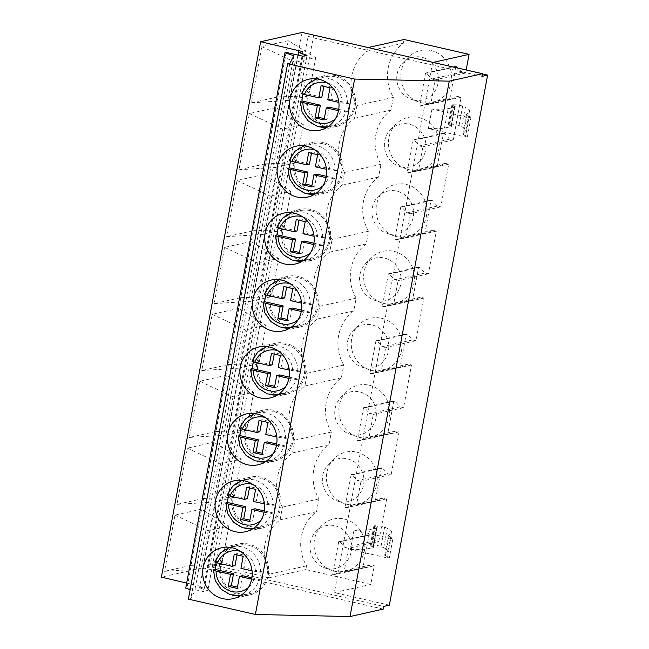 <?xml version="1.0" encoding="UTF-8"?>
<svg xmlns="http://www.w3.org/2000/svg" width="649" height="649" viewBox="0 0 649 649"><rect width="100%" height="100%" fill="white"/><g stroke="black" fill="none" stroke-linecap="round" stroke-linejoin="round"><path stroke-width="0.49" stroke-dasharray="3.25 2.43" d="M313.629 35.322L215.387 565.376L269.376 577.724L270.057 574.024A40.863 38.664 77.4 0 1 264.914 544.608A40.863 38.664 77.4 0 1 280.1 519.849L282.461 507.104A40.863 38.664 77.4 0 1 277.318 477.688A40.863 38.664 77.4 0 1 292.504 452.921L294.865 440.176A40.863 38.664 77.4 0 1 289.722 410.76A40.863 38.664 77.4 0 1 304.908 385.993L307.269 373.248A40.863 38.664 77.4 0 1 302.126 343.832A40.863 38.664 77.4 0 1 317.312 319.073L319.673 306.32A40.863 38.664 77.4 0 1 314.53 276.912A40.863 38.664 77.4 0 1 329.716 252.145L332.077 239.4A40.863 38.664 77.4 0 1 326.934 209.984A40.863 38.664 77.4 0 1 342.12 185.216L344.481 172.472A40.863 38.664 77.4 0 1 339.338 143.056A40.863 38.664 77.4 0 1 354.524 118.296L356.885 105.544A40.863 38.664 77.4 0 1 351.742 76.136A40.863 38.664 77.4 0 1 366.928 51.368L367.61 47.669L313.629 35.322L307.983 36.587L209.741 566.642L383.729 606.434M215.387 565.376L209.741 566.642M383.234 609.111L202.853 567.851L161.39 577.148M302.077 32.45L202.853 567.851M307.983 36.587L481.972 76.379M288.278 40.676L261.798 46.606L251.382 102.826L277.861 96.888L288.278 40.676L315.698 57.607L295.027 62.239L287.929 100.522L308.599 95.89L315.698 57.607M275.874 107.596L249.394 113.534L238.978 169.754L265.457 163.816L275.874 107.596L303.294 124.535L282.623 129.167L275.525 167.45L296.195 162.818L303.294 124.535M263.47 174.524L236.99 180.463L226.574 236.674L253.053 230.744L263.47 174.524L290.89 191.455L270.219 196.087L263.121 234.37L283.791 229.746L290.89 191.455M251.066 241.452L224.586 247.383L214.17 303.602L240.649 297.672L251.066 241.452L278.486 258.383L257.815 263.015L250.717 301.298L271.387 296.666L278.486 258.383M238.662 308.372L212.182 314.311L201.766 370.53L228.245 364.592L238.662 308.372L266.082 325.311L245.411 329.943L238.313 368.226L258.983 363.594L266.082 325.311M226.258 375.3L199.778 381.239L189.362 437.45L215.841 431.52L226.258 375.3L253.678 392.231L233.007 396.863L225.909 435.146L246.579 430.522L253.678 392.231M213.854 442.229L187.374 448.159L176.958 504.378L203.437 498.448L213.854 442.229L241.274 459.159L220.603 463.792L213.505 502.075L234.175 497.442L241.274 459.159M201.458 509.157L174.97 515.087L164.554 571.307L191.033 565.368L201.458 509.157L228.87 526.088L208.199 530.72L201.101 569.003L221.771 564.37L228.87 526.088M186.677 583.07L203.567 587.021L199.567 587.921L207.802 590.712L203.672 591.637L187.042 587.832L185.744 588.124M302.799 51.62L203.567 587.021M298.305 55.173L199.567 587.921M307.034 55.303L207.802 590.712M302.905 56.228L203.672 591.637M286.274 52.423L187.042 587.832M190.141 589.616L194.651 591.142L190.765 598.605L188.38 599.141M293.883 55.733L194.651 591.142M289.998 63.204L190.765 598.605M482.426 73.929L432.599 62.531L334.365 592.586L370.83 584.416L374.295 565.741L343.994 572.532L348.489 548.3L344.968 547.496L339.841 541.793L338.737 541.542L332.637 574.462L333.732 574.714L340.482 571.728L343.994 572.532M391.047 538.573L353.932 530.087L350.33 549.492L387.445 557.986L391.047 538.573L392.994 538.135L389.4 557.548L387.445 557.986M431.95 109.129L428.348 128.534L465.471 137.02L469.065 117.615L432.169 109.081A77.58 10.343 10.5 0 0 448.094 108.691L454.673 107.215A7.025 0.933 10.5 0 0 455.038 107.004A7.025 0.933 10.5 0 0 454.324 106.428L452.604 105.633A6.871 0.917 10.5 0 1 451.907 105.073A6.871 0.917 10.5 0 1 453.391 104.781L455.509 104.805L451.915 124.21A4.162 0.552 10.5 0 1 455.59 124.624A4.162 0.552 10.5 0 1 459.03 125.557L461.699 126.79L465.292 107.385A41.69 5.557 10.5 0 1 469.519 110.792A41.69 5.557 10.5 0 1 469.332 111.166L466.355 114.703A6.952 0.925 10.5 0 0 466.323 114.768A6.952 0.925 10.5 0 0 467.029 115.335L471.02 117.177L469.065 117.615M466.177 69.978L465.609 73.037L462.088 72.234L456.961 66.523L455.866 66.271L449.757 99.2L450.86 99.451L457.602 96.458L461.123 97.261L453.205 139.957L449.684 139.154L444.557 133.451L443.462 133.199L437.353 166.12L438.456 166.371L445.198 163.386L448.719 164.189L440.801 206.885L437.28 206.082L432.153 200.371L431.058 200.119L424.949 233.048L426.052 233.299L432.794 230.306L436.315 231.109L428.397 273.813L424.876 273.01L419.749 267.299L418.654 267.047L412.545 299.976L413.648 300.227L420.39 297.234L423.911 298.037L415.993 340.733L412.48 339.93L407.345 334.227L406.25 333.975L400.141 366.896L401.244 367.147L407.986 364.162L411.507 364.965L403.589 407.661L400.076 406.858L394.941 401.147L393.846 400.895L387.737 433.824L388.84 434.076L395.582 431.082L399.103 431.885L391.185 474.589L387.672 473.786L382.537 468.075L381.442 467.824L375.333 500.752L376.436 501.004L383.178 498.01L386.699 498.813L378.781 541.509L348.489 548.3M386.699 498.813L356.398 505.603L360.893 481.38L357.372 480.568L352.245 474.865L351.141 474.614L345.041 507.542L346.136 507.794L352.886 504.8L356.398 505.603M391.185 474.589L360.893 481.38M399.103 431.885L368.802 438.675L373.297 414.451L369.776 413.648L364.649 407.937L363.545 407.686L357.445 440.614L358.54 440.866L365.29 437.872L368.802 438.675M403.589 407.661L373.297 414.451M411.507 364.965L381.206 371.755L385.701 347.523L382.18 346.72L377.053 341.009L375.949 340.766L369.849 373.686L370.944 373.938L377.694 370.944L381.206 371.755M415.993 340.733L385.701 347.523M423.911 298.037L393.61 304.827L398.105 280.603L394.584 279.792L389.457 274.089L388.353 273.837L382.253 306.766L383.348 307.018L390.098 304.024L393.61 304.827M428.397 273.813L398.105 280.603M436.315 231.109L406.014 237.899L410.509 213.675L406.988 212.872L401.861 207.161L400.757 206.909L394.657 239.838L395.752 240.089L402.502 237.096L406.014 237.899M440.801 206.885L410.509 213.675M448.719 164.189L418.418 170.979L422.913 146.747L419.392 145.944L414.265 140.233L413.162 139.981L407.061 172.91L408.156 173.161L414.906 170.168L418.418 170.979M453.205 139.957L422.913 146.747M461.123 97.261L430.822 104.051L435.317 79.827L431.796 79.016L426.661 73.313L425.566 73.061L419.465 105.99L420.56 106.241L427.31 103.248L430.822 104.051M465.609 73.037L435.317 79.827M433.118 62.418L432.599 62.531M370.83 584.416L305.841 569.546L306.531 565.855A40.863 38.664 77.4 0 1 301.387 536.439A40.863 38.664 77.4 0 1 316.566 511.672L318.935 498.927A40.863 38.664 77.4 0 1 313.792 469.511A40.863 38.664 77.4 0 1 328.97 444.752L331.339 431.999A40.863 38.664 77.4 0 1 326.196 402.591A40.863 38.664 77.4 0 1 341.374 377.823L343.743 365.079A40.863 38.664 77.4 0 1 338.6 335.663A40.863 38.664 77.4 0 1 353.778 310.895L356.147 298.151A40.863 38.664 77.4 0 1 351.004 268.735A40.863 38.664 77.4 0 1 366.182 243.975L368.551 231.222A40.863 38.664 77.4 0 1 363.408 201.815A40.863 38.664 77.4 0 1 378.586 177.047L380.955 164.302A40.863 38.664 77.4 0 1 375.803 134.887A40.863 38.664 77.4 0 1 390.99 110.119L393.351 97.374A40.863 38.664 77.4 0 1 388.207 67.958A40.863 38.664 77.4 0 1 403.394 43.199L404.084 39.5M378.781 541.509L375.268 540.706L370.133 535.003L369.038 534.752L362.929 567.68L364.032 567.924L370.774 564.938L374.295 565.741M431.098 50.565A26.787 25.343 77.4 0 1 451.209 82.366A26.787 25.343 77.4 0 1 421.428 102.761A26.787 25.343 77.4 0 1 418.548 101.917A26.787 25.343 77.4 0 1 408.513 57.112A26.787 25.343 77.4 0 1 431.098 50.565M418.694 117.485A26.787 25.343 77.4 0 1 438.805 149.294A26.787 25.343 77.4 0 1 409.024 169.689A26.787 25.343 77.4 0 1 406.144 168.845A26.787 25.343 77.4 0 1 396.109 124.04A26.787 25.343 77.4 0 1 418.694 117.485M406.298 184.413A26.787 25.343 77.4 0 1 426.401 216.222A26.787 25.343 77.4 0 1 396.62 236.617A26.787 25.343 77.4 0 1 393.74 235.774A26.787 25.343 77.4 0 1 383.705 190.968A26.787 25.343 77.4 0 1 406.298 184.413M393.894 251.341A26.787 25.343 77.4 0 1 413.997 283.142A26.787 25.343 77.4 0 1 384.216 303.537A26.787 25.343 77.4 0 1 381.336 302.694A26.787 25.343 77.4 0 1 371.301 257.888A26.787 25.343 77.4 0 1 393.894 251.341M381.49 318.261A26.787 25.343 77.4 0 1 401.593 350.071A26.787 25.343 77.4 0 1 371.812 370.465A26.787 25.343 77.4 0 1 368.932 369.622A26.787 25.343 77.4 0 1 358.897 324.816A26.787 25.343 77.4 0 1 381.49 318.261M369.086 385.19A26.787 25.343 77.4 0 1 389.189 416.999A26.787 25.343 77.4 0 1 359.408 437.394A26.787 25.343 77.4 0 1 356.528 436.55A26.787 25.343 77.4 0 1 346.493 391.745A26.787 25.343 77.4 0 1 369.086 385.19M356.682 452.118A26.787 25.343 77.4 0 1 376.785 483.919A26.787 25.343 77.4 0 1 347.004 504.314A26.787 25.343 77.4 0 1 344.124 503.47A26.787 25.343 77.4 0 1 334.089 458.665A26.787 25.343 77.4 0 1 356.682 452.118M344.278 519.038A26.787 25.343 77.4 0 1 364.381 550.847A26.787 25.343 77.4 0 1 334.6 571.242A26.787 25.343 77.4 0 1 331.72 570.398A26.787 25.343 77.4 0 1 321.685 525.593A26.787 25.343 77.4 0 1 344.278 519.038M389.376 605.168L334.365 592.586M461.699 126.79A41.69 5.557 10.5 0 1 465.917 130.198A41.69 5.557 10.5 0 1 465.739 130.571L462.761 134.108A6.952 0.925 10.5 0 0 462.729 134.173A6.952 0.925 10.5 0 0 463.435 134.741L467.418 136.582L465.471 137.02M467.418 136.582L471.02 117.177M459.03 125.557L462.623 106.152L465.292 107.385M462.623 106.152A4.162 0.552 10.5 0 0 459.184 105.211A4.162 0.552 10.5 0 0 455.509 104.805M428.348 128.534L428.567 128.486A77.58 10.343 10.5 0 0 444.5 128.096L451.071 126.628A7.025 0.933 10.5 0 0 451.436 126.409A7.025 0.933 10.5 0 0 450.731 125.833L449.003 125.038A6.871 0.917 10.5 0 1 448.313 124.478A6.871 0.917 10.5 0 1 449.798 124.186L451.915 124.21M444.5 128.096L448.094 108.691M428.567 128.486L432.169 109.081M350.33 549.492L350.549 549.443A77.58 10.343 10.5 0 0 366.474 549.062L373.053 547.586A7.025 0.933 10.5 0 0 373.418 547.367A7.025 0.933 10.5 0 0 372.704 546.799L370.985 546.004A6.871 0.917 10.5 0 1 370.287 545.444A6.871 0.917 10.5 0 1 371.772 545.152L373.897 545.176A4.162 0.552 10.5 0 1 377.572 545.582A4.162 0.552 10.5 0 1 381.012 546.523L383.673 547.756A41.69 5.557 10.5 0 1 387.899 551.163A41.69 5.557 10.5 0 1 387.721 551.536L384.743 555.073A6.952 0.925 10.5 0 0 384.711 555.138A6.952 0.925 10.5 0 0 385.409 555.706L389.4 557.548M387.721 551.536L391.315 532.131L388.337 535.668A6.952 0.925 10.5 0 0 388.305 535.733A6.952 0.925 10.5 0 0 389.011 536.301L392.994 538.135M391.315 532.131A41.69 5.557 10.5 0 0 391.493 531.75A41.69 5.557 10.5 0 0 387.275 528.343L384.606 527.118A4.162 0.552 10.5 0 0 381.166 526.177A4.162 0.552 10.5 0 0 377.491 525.763L373.897 545.176M371.772 545.152L375.373 525.739L377.491 525.763M375.373 525.739A6.871 0.917 10.5 0 0 373.889 526.031A6.871 0.917 10.5 0 0 374.578 526.59L376.306 527.386A7.025 0.933 10.5 0 1 377.012 527.962A7.025 0.933 10.5 0 1 376.647 528.181L370.076 529.649L366.474 549.062M350.549 549.443L354.143 530.038A77.58 10.343 10.5 0 0 370.076 529.649M368.129 47.555L367.61 47.669M403.394 43.199L366.928 51.368M393.351 97.374L356.885 105.544M390.99 110.119L354.524 118.296M344.481 172.472L380.955 164.302M378.586 177.047L342.12 185.216M332.077 239.4L368.551 231.222M366.182 243.975L329.716 252.145M319.673 306.32L356.147 298.151M353.778 310.895L317.312 319.073M307.269 373.248L343.743 365.079M341.374 377.823L304.908 385.993M294.865 440.176L331.339 431.999M328.97 444.752L292.504 452.921M282.461 507.104L318.935 498.927M316.566 511.672L280.1 519.849M270.057 574.024L306.531 565.855M305.841 569.546L269.376 577.724M413.616 99.987A21.944 20.76 77.4 0 1 411.263 99.297A21.944 20.76 77.4 0 1 403.037 62.596A21.944 20.76 77.4 0 1 421.542 57.226A21.944 20.76 77.4 0 1 438.018 83.283A21.944 20.76 77.4 0 1 413.616 99.987M457.602 96.458L427.31 103.248M450.86 99.451L420.56 106.241M449.757 99.2L419.465 105.99M455.866 66.271L425.566 73.061M456.961 66.523L426.661 73.313M462.088 72.234L431.796 79.016M261.798 46.606L295.027 62.239M277.861 96.888L308.599 95.89M251.382 102.826L287.929 100.522M326.049 126.45A26.098 24.694 -102.6 0 0 336.466 126.482A26.098 24.694 -102.6 0 0 355.514 101.098A26.098 24.694 -102.6 0 0 335.476 75.584A26.098 24.694 -102.6 0 0 325.06 75.552A26.098 24.694 -102.6 0 0 306.012 100.936A26.098 24.694 -102.6 0 0 326.049 126.45M401.212 166.915A21.944 20.76 77.4 0 1 398.859 166.225A21.944 20.76 77.4 0 1 390.633 129.524A21.944 20.76 77.4 0 1 409.138 124.154A21.944 20.76 77.4 0 1 425.614 150.211A21.944 20.76 77.4 0 1 401.212 166.915M445.198 163.386L414.906 170.168M438.456 166.371L408.156 173.161M437.353 166.12L407.061 172.91M443.462 133.199L413.162 139.981M444.557 133.451L414.265 140.233M449.684 139.154L419.392 145.944M249.394 113.534L282.623 129.167M265.457 163.816L296.195 162.818M238.978 169.754L275.525 167.45M313.645 193.378A26.098 24.694 -102.6 0 0 324.062 193.41A26.098 24.694 -102.6 0 0 343.11 168.026A26.098 24.694 -102.6 0 0 323.072 142.512A26.098 24.694 -102.6 0 0 312.656 142.48A26.098 24.694 -102.6 0 0 293.608 167.864A26.098 24.694 -102.6 0 0 313.645 193.378M388.808 233.843A21.944 20.76 77.4 0 1 386.455 233.153A21.944 20.76 77.4 0 1 378.229 196.444A21.944 20.76 77.4 0 1 396.734 191.082A21.944 20.76 77.4 0 1 413.21 217.131A21.944 20.76 77.4 0 1 388.808 233.843M432.794 230.306L402.502 237.096M426.052 233.299L395.752 240.089M424.949 233.048L394.657 239.838M431.058 200.119L400.757 206.909M432.153 200.371L401.861 207.161M437.28 206.082L406.988 212.872M236.99 180.463L270.219 196.087M253.053 230.744L283.791 229.746M226.574 236.674L263.121 234.37M301.241 260.298A26.098 24.694 -102.6 0 0 311.658 260.338A26.098 24.694 -102.6 0 0 330.706 234.954A26.098 24.694 -102.6 0 0 310.668 209.44A26.098 24.694 -102.6 0 0 300.252 209.4A26.098 24.694 -102.6 0 0 281.204 234.792A26.098 24.694 -102.6 0 0 301.241 260.298M376.404 300.763A21.944 20.76 77.4 0 1 374.051 300.073A21.944 20.76 77.4 0 1 365.825 263.372A21.944 20.76 77.4 0 1 384.33 258.002A21.944 20.76 77.4 0 1 400.806 284.059A21.944 20.76 77.4 0 1 376.404 300.763M420.39 297.234L390.098 304.024M413.648 300.227L383.348 307.018M412.545 299.976L382.253 306.766M418.654 267.047L388.353 273.837M419.749 267.299L389.457 274.089M424.876 273.01L394.584 279.792M224.586 247.383L257.815 263.015M240.649 297.672L271.387 296.666M214.17 303.602L250.717 301.298M288.837 327.226A26.098 24.694 -102.6 0 0 299.262 327.258A26.098 24.694 -102.6 0 0 318.302 301.874A26.098 24.694 -102.6 0 0 298.264 276.36A26.098 24.694 -102.6 0 0 287.848 276.328A26.098 24.694 -102.6 0 0 268.8 301.712A26.098 24.694 -102.6 0 0 288.837 327.226M364 367.691A21.944 20.76 77.4 0 1 361.647 367.001A21.944 20.76 77.4 0 1 353.421 330.3A21.944 20.76 77.4 0 1 371.926 324.93A21.944 20.76 77.4 0 1 388.402 350.987A21.944 20.76 77.4 0 1 364 367.691M407.986 364.162L377.694 370.944M401.244 367.147L370.944 373.938M400.141 366.896L369.849 373.686M406.25 333.975L375.949 340.766M407.345 334.227L377.053 341.009M412.48 339.93L382.18 346.72M212.182 314.311L245.411 329.943M228.245 364.592L258.983 363.594M201.766 370.53L238.313 368.226M276.433 394.154A26.098 24.694 -102.6 0 0 286.858 394.186A26.098 24.694 -102.6 0 0 305.898 368.802A26.098 24.694 -102.6 0 0 285.86 343.289A26.098 24.694 -102.6 0 0 275.444 343.256A26.098 24.694 -102.6 0 0 256.396 368.64A26.098 24.694 -102.6 0 0 276.433 394.154M351.596 434.619A21.944 20.76 77.4 0 1 349.243 433.93A21.944 20.76 77.4 0 1 341.017 397.22A21.944 20.76 77.4 0 1 359.522 391.858A21.944 20.76 77.4 0 1 375.998 417.907A21.944 20.76 77.4 0 1 351.596 434.619M395.582 431.082L365.29 437.872M388.84 434.076L358.54 440.866M387.737 433.824L357.445 440.614M393.846 400.895L363.545 407.686M394.941 401.147L364.649 407.937M400.076 406.858L369.776 413.648M199.778 381.239L233.007 396.863M215.841 431.52L246.579 430.522M189.362 437.45L225.909 435.146M264.029 461.082A26.098 24.694 -102.6 0 0 274.454 461.115A26.098 24.694 -102.6 0 0 293.494 435.73A26.098 24.694 -102.6 0 0 273.456 410.217A26.098 24.694 -102.6 0 0 263.04 410.184A26.098 24.694 -102.6 0 0 243.992 435.568A26.098 24.694 -102.6 0 0 264.029 461.082M339.192 501.539A21.944 20.76 77.4 0 1 336.839 500.85A21.944 20.76 77.4 0 1 328.613 464.149A21.944 20.76 77.4 0 1 347.118 458.778A21.944 20.76 77.4 0 1 363.594 484.835A21.944 20.76 77.4 0 1 339.192 501.539M383.178 498.01L352.886 504.8M376.436 501.004L346.136 507.794M375.333 500.752L345.041 507.542M381.442 467.824L351.141 474.614M382.537 468.075L352.245 474.865M387.672 473.786L357.372 480.568M187.374 448.159L220.603 463.792M203.437 498.448L234.175 497.442M176.958 504.378L213.505 502.075M251.625 528.002A26.098 24.694 -102.6 0 0 262.05 528.035A26.098 24.694 -102.6 0 0 281.09 502.651A26.098 24.694 -102.6 0 0 261.052 477.137A26.098 24.694 -102.6 0 0 250.636 477.104A26.098 24.694 -102.6 0 0 231.588 502.488A26.098 24.694 -102.6 0 0 251.625 528.002M326.788 568.467A21.944 20.76 77.4 0 1 324.435 567.778A21.944 20.76 77.4 0 1 316.209 531.077A21.944 20.76 77.4 0 1 334.714 525.706A21.944 20.76 77.4 0 1 351.19 551.764A21.944 20.76 77.4 0 1 326.788 568.467M370.774 564.938L340.482 571.728M364.032 567.924L333.732 574.714M362.929 567.68L332.637 574.462M369.038 534.752L338.737 541.542M370.133 535.003L339.841 541.793M375.268 540.706L344.968 547.496M174.97 515.087L208.199 530.72M191.033 565.368L221.771 564.37M164.554 571.307L201.101 569.003M239.221 594.93A26.098 24.694 -102.6 0 0 249.646 594.963A26.098 24.694 -102.6 0 0 268.694 569.579A26.098 24.694 -102.6 0 0 248.648 544.065A26.098 24.694 -102.6 0 0 238.232 544.032A26.098 24.694 -102.6 0 0 219.184 569.416A26.098 24.694 -102.6 0 0 239.221 594.93M335.257 76.793A24.865 23.518 -102.6 0 0 325.327 76.76A24.865 23.518 -102.6 0 0 307.18 100.944A24.865 23.518 -102.6 0 0 326.277 125.249A24.865 23.518 -102.6 0 0 336.198 125.281A24.865 23.518 -102.6 0 0 354.346 101.098A24.865 23.518 -102.6 0 0 335.257 76.793M338.721 109.365L347.686 111.417A24.865 23.518 -102.6 0 0 349.178 103.386L347.442 103.775L338.867 102.404M301.566 93.44L303.505 92.937A24.865 23.518 -102.6 0 0 303.091 94.186M338.494 110.687L345.949 111.806L347.686 111.417M324.062 119.943L327.096 119.262L324.305 118.621M329.327 107.215L327.096 119.262M349.178 103.386L330.82 99.183L333.051 87.136L324.094 85.092L323.851 86.414M321.863 97.139L303.505 92.937M327.777 99.865L330.82 99.183M330.008 87.818L333.051 87.136M321.06 85.773L324.094 85.092M322.853 143.721A24.865 23.518 -102.6 0 0 312.923 143.68A24.865 23.518 -102.6 0 0 294.776 167.864A24.865 23.518 -102.6 0 0 313.873 192.169A24.865 23.518 -102.6 0 0 323.794 192.201A24.865 23.518 -102.6 0 0 341.942 168.026A24.865 23.518 -102.6 0 0 322.853 143.721M326.317 176.293L335.282 178.337A24.865 23.518 -102.6 0 0 336.774 170.306L335.038 170.695L326.463 169.324M289.162 160.368L291.101 159.865A24.865 23.518 -102.6 0 0 290.687 161.106M326.09 177.615L333.545 178.726L335.282 178.337M311.658 186.871L314.692 186.19L311.901 185.549M316.923 174.143L314.692 186.19M336.774 170.306L318.416 166.112L320.647 154.064L311.69 152.012L311.447 153.334M309.459 164.059L291.101 159.865M315.373 166.793L318.416 166.112M317.604 154.746L320.647 154.064M308.656 152.693L311.69 152.012M310.449 210.641A24.865 23.518 -102.6 0 0 300.519 210.609A24.865 23.518 -102.6 0 0 282.372 234.792A24.865 23.518 -102.6 0 0 301.469 259.097A24.865 23.518 -102.6 0 0 311.39 259.129A24.865 23.518 -102.6 0 0 329.538 234.946A24.865 23.518 -102.6 0 0 310.449 210.641M313.913 243.213L322.877 245.265A24.865 23.518 -102.6 0 0 324.37 237.234L322.634 237.623L314.059 236.252M276.758 227.296L278.697 226.793A24.865 23.518 -102.6 0 0 278.283 228.034M313.686 244.535L321.141 245.655L322.877 245.265M299.254 253.791L302.288 253.11L299.497 252.477M304.519 241.071L302.288 253.11M324.37 237.234L306.012 233.04L308.243 220.993L299.286 218.94L299.043 220.262M297.055 230.987L278.697 226.793M302.969 233.713L306.012 233.04M305.2 221.674L308.243 220.993M296.252 219.622L299.286 218.94M298.045 277.569A24.865 23.518 -102.6 0 0 288.115 277.537A24.865 23.518 -102.6 0 0 269.968 301.72A24.865 23.518 -102.6 0 0 289.065 326.025A24.865 23.518 -102.6 0 0 298.986 326.058A24.865 23.518 -102.6 0 0 317.134 301.874A24.865 23.518 -102.6 0 0 298.045 277.569M301.509 310.141L310.473 312.193A24.865 23.518 -102.6 0 0 311.966 304.162L310.23 304.551L301.655 303.18M264.354 294.216L266.293 293.713A24.865 23.518 -102.6 0 0 265.879 294.962M301.282 311.463L308.737 312.583L310.473 312.193M286.85 320.72L289.884 320.038L287.093 319.397M292.115 307.991L289.884 320.038M311.966 304.162L293.608 299.96L295.839 287.913L286.882 285.868L286.639 287.191M284.651 297.915L266.293 293.713M290.565 300.641L293.608 299.96M292.796 288.594L295.839 287.913M283.848 286.55L286.882 285.868M285.641 344.497A24.865 23.518 -102.6 0 0 275.711 344.465A24.865 23.518 -102.6 0 0 257.564 368.64A24.865 23.518 -102.6 0 0 276.661 392.945A24.865 23.518 -102.6 0 0 286.582 392.978A24.865 23.518 -102.6 0 0 304.73 368.802A24.865 23.518 -102.6 0 0 285.641 344.497M289.105 377.069L298.069 379.113A24.865 23.518 -102.6 0 0 299.562 371.082L297.826 371.471L289.251 370.1M251.95 361.144L253.889 360.641A24.865 23.518 -102.6 0 0 253.475 361.882M288.878 378.391L296.333 379.503L298.069 379.113M274.446 387.648L277.48 386.966L274.689 386.325M279.711 374.919L277.48 386.966M299.562 371.082L281.204 366.888L283.435 354.841L274.478 352.796L274.235 354.111M272.247 364.835L253.889 360.641M278.161 367.569L281.204 366.888M280.392 355.522L283.435 354.841M271.444 353.47L274.478 352.796M273.237 411.417A24.865 23.518 -102.6 0 0 263.307 411.385A24.865 23.518 -102.6 0 0 245.16 435.568A24.865 23.518 -102.6 0 0 264.257 459.873A24.865 23.518 -102.6 0 0 274.178 459.906A24.865 23.518 -102.6 0 0 292.326 435.722A24.865 23.518 -102.6 0 0 273.237 411.417M276.701 443.989L285.665 446.041A24.865 23.518 -102.6 0 0 287.158 438.01L285.422 438.399L276.847 437.028M239.546 428.072L241.485 427.569A24.865 23.518 -102.6 0 0 241.071 428.811M276.474 445.311L283.929 446.431L285.665 446.041M262.042 454.568L265.076 453.886L262.285 453.253M267.307 441.847L265.076 453.886M287.158 438.01L268.8 433.816L271.031 421.769L262.074 419.716L261.831 421.039M259.843 431.763L241.485 427.569M265.757 434.497L268.8 433.816M267.996 422.45L271.031 421.769M259.04 420.398L262.074 419.716M260.833 478.345A24.865 23.518 -102.6 0 0 250.903 478.313A24.865 23.518 -102.6 0 0 232.756 502.496A24.865 23.518 -102.6 0 0 251.853 526.801A24.865 23.518 -102.6 0 0 261.774 526.834A24.865 23.518 -102.6 0 0 279.922 502.651A24.865 23.518 -102.6 0 0 260.833 478.345M264.305 510.917L273.261 512.97A24.865 23.518 -102.6 0 0 274.754 504.938L273.018 505.328L264.443 503.957M227.142 494.992L229.081 494.489A24.865 23.518 -102.6 0 0 228.675 495.739M264.07 512.239L271.525 513.359L273.261 512.97M249.638 521.496L252.672 520.814L249.881 520.174M254.903 508.767L252.672 520.814M274.754 504.938L256.396 500.736L258.627 488.689L249.67 486.645L249.427 487.967M247.439 498.692L229.081 494.489M253.353 501.417L256.396 500.736M255.592 489.37L258.627 488.689M246.636 487.326L249.67 486.645M248.429 545.274A24.865 23.518 -102.6 0 0 238.499 545.241A24.865 23.518 -102.6 0 0 220.352 569.416A24.865 23.518 -102.6 0 0 239.449 593.721A24.865 23.518 -102.6 0 0 249.37 593.754A24.865 23.518 -102.6 0 0 267.518 569.579A24.865 23.518 -102.6 0 0 248.429 545.274M251.901 577.845L260.857 579.89A24.865 23.518 -102.6 0 0 262.35 571.858L260.614 572.248L252.039 570.877M214.738 561.92L216.677 561.417A24.865 23.518 -102.6 0 0 216.271 562.667M251.666 579.168L259.121 580.279L260.857 579.89M237.234 588.424L240.268 587.743L237.477 587.102M242.499 575.695L240.268 587.743M262.35 571.858L243.992 567.664L246.222 555.617L237.266 553.573L237.023 554.887M235.035 565.612L216.677 561.417M240.949 568.346L243.992 567.664M243.188 556.298L246.222 555.617M234.232 554.254L237.266 553.573M463.435 134.741L467.029 115.335M462.761 134.108L466.355 114.703M465.739 130.571L469.332 111.166M449.798 124.186L453.391 104.781M449.003 125.038L452.604 105.633M450.731 125.833L454.324 106.428M451.071 126.628L454.673 107.215M385.409 555.706L389.011 536.301M384.743 555.073L388.337 535.668M383.673 547.756L387.275 528.343M381.012 546.523L384.606 527.118M370.985 546.004L374.578 526.59M372.704 546.799L376.306 527.386M373.053 547.586L376.647 528.181M342.234 103.175A20.744 19.624 -102.6 0 0 327.274 82.894M347.442 103.775A24.865 23.518 -102.6 0 0 328.353 78.342A24.865 23.518 -102.6 0 0 318.424 78.302A24.865 23.518 -102.6 0 0 301.769 93.326M335.338 118.897A20.744 19.624 -102.6 0 0 340.749 111.206M300.284 101.358A24.865 23.518 -102.6 0 0 319.373 126.79M336.198 125.281L327.274 127.18A24.865 23.518 -102.6 0 0 329.294 126.823A24.865 23.518 -102.6 0 0 345.949 111.806M329.83 170.095A20.744 19.624 -102.6 0 0 314.87 149.822M335.038 170.695A24.865 23.518 -102.6 0 0 315.949 145.262A24.865 23.518 -102.6 0 0 306.02 145.23A24.865 23.518 -102.6 0 0 289.365 160.254M322.934 185.825A20.744 19.624 -102.6 0 0 328.345 178.126M287.88 168.286A24.865 23.518 -102.6 0 0 306.969 193.718M323.794 192.201L314.87 194.108A24.865 23.518 -102.6 0 0 316.89 193.751A24.865 23.518 -102.6 0 0 333.545 178.726M317.426 237.023A20.744 19.624 -102.6 0 0 302.466 216.742M322.634 237.623A24.865 23.518 -102.6 0 0 303.545 212.191A24.865 23.518 -102.6 0 0 293.616 212.158A24.865 23.518 -102.6 0 0 276.961 227.182M310.53 252.753A20.744 19.624 -102.6 0 0 315.941 245.054M275.476 235.214A24.865 23.518 -102.6 0 0 294.565 260.647M311.39 259.129L302.466 261.036A24.865 23.518 -102.6 0 0 304.486 260.679A24.865 23.518 -102.6 0 0 321.141 245.655M305.022 303.951A20.744 19.624 -102.6 0 0 290.062 283.67M310.23 304.551A24.865 23.518 -102.6 0 0 291.141 279.119A24.865 23.518 -102.6 0 0 281.212 279.086A24.865 23.518 -102.6 0 0 264.557 294.102M298.126 319.673A20.744 19.624 -102.6 0 0 303.537 311.982M263.072 302.134A24.865 23.518 -102.6 0 0 282.161 327.567M298.986 326.058L290.062 327.964A24.865 23.518 -102.6 0 0 292.082 327.599A24.865 23.518 -102.6 0 0 308.737 312.583M292.618 370.871A20.744 19.624 -102.6 0 0 277.658 350.598M297.826 371.471A24.865 23.518 -102.6 0 0 278.737 346.039A24.865 23.518 -102.6 0 0 268.808 346.006A24.865 23.518 -102.6 0 0 252.153 361.031M285.722 386.601A20.744 19.624 -102.6 0 0 291.133 378.902M250.668 369.062A24.865 23.518 -102.6 0 0 269.757 394.495M286.582 392.978L277.658 394.884A24.865 23.518 -102.6 0 0 279.678 394.527A24.865 23.518 -102.6 0 0 296.333 379.503M280.214 437.799A20.744 19.624 -102.6 0 0 265.254 417.518M285.422 438.399A24.865 23.518 -102.6 0 0 266.333 412.967A24.865 23.518 -102.6 0 0 256.404 412.934A24.865 23.518 -102.6 0 0 239.749 427.959M273.318 453.529A20.744 19.624 -102.6 0 0 278.729 445.831M238.264 435.99A24.865 23.518 -102.6 0 0 257.353 461.423M274.178 459.906L265.254 461.812A24.865 23.518 -102.6 0 0 267.274 461.455A24.865 23.518 -102.6 0 0 283.929 446.431M267.81 504.727A20.744 19.624 -102.6 0 0 252.85 484.446M273.018 505.328A24.865 23.518 -102.6 0 0 253.929 479.895A24.865 23.518 -102.6 0 0 244 479.862A24.865 23.518 -102.6 0 0 227.345 494.879M260.914 520.457A20.744 19.624 -102.6 0 0 266.325 512.759M225.86 502.91A24.865 23.518 -102.6 0 0 244.949 528.343M261.774 526.834L252.85 528.74A24.865 23.518 -102.6 0 0 254.87 528.375A24.865 23.518 -102.6 0 0 271.525 513.359M255.406 571.647A20.744 19.624 -102.6 0 0 240.446 551.374M260.614 572.248A24.865 23.518 -102.6 0 0 241.525 546.815A24.865 23.518 -102.6 0 0 231.596 546.783A24.865 23.518 -102.6 0 0 214.941 561.807M248.51 587.377A20.744 19.624 -102.6 0 0 253.921 579.679M213.456 569.838A24.865 23.518 -102.6 0 0 232.545 595.271M249.37 593.754L240.446 595.66A24.865 23.518 -102.6 0 0 242.466 595.303A24.865 23.518 -102.6 0 0 259.121 580.279M462.729 134.173L466.323 114.768M465.917 130.198L469.519 110.792M448.313 124.478L451.907 105.073M451.436 126.409L455.038 107.004M384.711 555.138L388.305 535.733M387.899 551.163L391.493 531.75M370.287 545.444L373.889 526.031M373.418 547.367L377.012 527.962M411.263 99.297L418.548 101.917M403.037 62.596L408.513 57.112M336.466 126.482L319.973 130.181M325.06 75.552L308.559 79.251M398.859 166.225L406.144 168.845M390.633 129.524L396.109 124.04M324.062 193.41L307.569 197.109M312.656 142.48L296.155 146.179M386.455 233.153L393.74 235.774M378.229 196.444L383.705 190.968M311.658 260.338L295.165 264.029M300.252 209.4L283.751 213.099M374.051 300.073L381.336 302.694M365.825 263.372L371.301 257.888M299.262 327.258L282.761 330.958M287.848 276.328L271.347 280.027M361.647 367.001L368.932 369.622M353.421 330.3L358.897 324.816M286.858 394.186L270.357 397.886M275.444 343.256L258.943 346.955M349.243 433.93L356.528 436.55M341.017 397.22L346.493 391.745M274.454 461.115L257.953 464.806M263.04 410.184L246.539 413.875M336.839 500.85L344.124 503.47M328.613 464.149L334.089 458.665M262.05 528.035L245.549 531.734M250.636 477.104L234.135 480.804M324.435 567.778L331.72 570.398M316.209 531.077L321.685 525.593M249.646 594.963L233.145 598.662M238.232 544.032L221.731 547.732M325.327 76.76L316.444 78.845M312.923 143.68L304.04 145.774M300.519 210.609L291.636 212.694M288.115 277.537L279.232 279.622M275.711 344.465L266.828 346.55M263.307 411.385L254.424 413.47M250.903 478.313L242.02 480.398M238.499 545.241L229.616 547.326"/><path stroke-width="0.97" d="M354.622 79.064L449.254 81.149L482.467 73.702L481.972 76.379L487.61 75.114L389.376 605.168L383.729 606.434L383.234 609.111L350.022 616.55L255.39 614.465L188.38 599.141L287.612 63.74L354.622 79.064L255.39 614.465M482.467 73.702L302.077 32.45L260.622 41.739L161.39 577.148L186.677 583.07M260.622 41.739L302.799 51.62L298.8 52.512L298.305 55.173M298.8 52.512L307.034 55.303L302.905 56.228L286.274 52.423L284.976 52.715L185.744 588.124L190.141 589.616M284.976 52.715L293.883 55.733L289.998 63.204L287.612 63.74M309.549 130.149A26.098 24.694 77.4 0 1 289.957 99.159A26.098 24.694 77.4 0 1 308.559 79.251A26.098 24.694 77.4 0 1 318.975 79.283A26.098 24.694 77.4 0 1 338.575 110.273A26.098 24.694 77.4 0 1 319.973 130.181A26.098 24.694 77.4 0 1 309.549 130.149M297.145 197.077A26.098 24.694 77.4 0 1 277.553 166.079A26.098 24.694 77.4 0 1 296.155 146.179A26.098 24.694 77.4 0 1 306.571 146.212A26.098 24.694 77.4 0 1 326.171 177.201A26.098 24.694 77.4 0 1 307.569 197.109A26.098 24.694 77.4 0 1 297.145 197.077M284.741 263.997A26.098 24.694 77.4 0 1 265.149 233.007A26.098 24.694 77.4 0 1 283.751 213.099A26.098 24.694 77.4 0 1 294.167 213.132A26.098 24.694 77.4 0 1 313.767 244.129A26.098 24.694 77.4 0 1 295.165 264.029A26.098 24.694 77.4 0 1 284.741 263.997M272.337 330.925A26.098 24.694 77.4 0 1 252.745 299.935A26.098 24.694 77.4 0 1 271.347 280.027A26.098 24.694 77.4 0 1 281.763 280.06A26.098 24.694 77.4 0 1 301.363 311.049A26.098 24.694 77.4 0 1 282.761 330.958A26.098 24.694 77.4 0 1 272.337 330.925M259.933 397.853A26.098 24.694 77.4 0 1 240.341 366.855A26.098 24.694 77.4 0 1 258.943 346.955A26.098 24.694 77.4 0 1 269.359 346.988A26.098 24.694 77.4 0 1 288.959 377.978A26.098 24.694 77.4 0 1 270.357 397.886A26.098 24.694 77.4 0 1 259.933 397.853M247.529 464.773A26.098 24.694 77.4 0 1 227.937 433.783A26.098 24.694 77.4 0 1 246.539 413.875A26.098 24.694 77.4 0 1 256.955 413.908A26.098 24.694 77.4 0 1 276.555 444.906A26.098 24.694 77.4 0 1 257.953 464.806A26.098 24.694 77.4 0 1 247.529 464.773M235.125 531.701A26.098 24.694 77.4 0 1 215.533 500.712A26.098 24.694 77.4 0 1 234.135 480.804A26.098 24.694 77.4 0 1 244.551 480.836A26.098 24.694 77.4 0 1 264.151 511.826A26.098 24.694 77.4 0 1 245.549 531.734A26.098 24.694 77.4 0 1 235.125 531.701M222.721 598.629A26.098 24.694 77.4 0 1 203.129 567.632A26.098 24.694 77.4 0 1 221.731 547.732A26.098 24.694 77.4 0 1 232.147 547.764A26.098 24.694 77.4 0 1 251.747 578.754A26.098 24.694 77.4 0 1 233.145 598.662A26.098 24.694 77.4 0 1 222.721 598.629M449.254 81.149L350.022 616.55M487.61 75.114L482.426 73.929M368.129 47.555L404.084 39.5L469.073 54.362L466.177 69.978M469.073 54.362L433.118 62.418M338.867 102.404L327.777 99.865L330.008 87.818L321.06 85.773L318.821 97.821L304.373 94.511C302.085 93.959 301.217 93.561 301.769 93.326M319.373 126.79A24.865 23.518 -102.6 0 0 327.274 127.18L317.053 126.198L308.088 120.819L302.053 112.042L300.284 101.358C299.724 101.593 300.592 101.99 302.88 102.542L317.337 105.852L315.106 117.899L324.062 119.943L326.293 107.896L338.494 110.687M303.091 94.186A24.865 23.518 -102.6 0 0 302.02 100.968L300.284 101.358M326.293 107.896L329.327 107.215L338.721 109.365M318.821 97.821L321.863 97.139L323.851 86.414M302.02 100.968L320.371 105.17L318.14 117.218L324.305 118.621M315.106 117.899L318.14 117.218M317.337 105.852L320.371 105.17M326.463 169.324L315.373 166.793L317.604 154.746L308.656 152.693L306.417 164.741L291.969 161.439C289.681 160.879 288.813 160.49 289.365 160.254M306.969 193.718A24.865 23.518 -102.6 0 0 314.87 194.108L304.649 193.118L295.684 187.748L289.649 178.97L287.88 168.286C287.32 168.521 288.188 168.91 290.476 169.47L304.933 172.772L302.702 184.819L311.658 186.871L313.889 174.824L326.09 177.615M290.687 161.106A24.865 23.518 -102.6 0 0 289.616 167.896L287.88 168.286M313.889 174.824L316.923 174.143L326.317 176.293M306.417 164.741L309.459 164.059L311.447 153.334M289.616 167.896L307.975 172.09L305.736 184.138L311.901 185.549M302.702 184.819L305.736 184.138M304.933 172.772L307.975 172.09M314.059 236.252L302.969 233.713L305.2 221.674L296.252 219.622L294.013 231.669L279.565 228.367C277.277 227.807 276.409 227.41 276.961 227.182M294.565 260.647A24.865 23.518 -102.6 0 0 302.466 261.036L292.245 260.046L283.28 254.668L277.245 245.89L275.476 235.214C274.925 235.441 275.784 235.838 278.072 236.398L292.529 239.7L290.298 251.747L299.254 253.791L301.485 241.744L313.686 244.535M278.283 228.034A24.865 23.518 -102.6 0 0 277.212 234.824L275.476 235.214M301.485 241.744L304.519 241.071L313.913 243.213M294.013 231.669L297.055 230.987L299.043 220.262M277.212 234.824L295.571 239.019L293.332 251.066L299.497 252.477M290.298 251.747L293.332 251.066M292.529 239.7L295.571 239.019M301.655 303.18L290.565 300.641L292.796 288.594L283.848 286.55L281.609 298.597L267.161 295.287C264.873 294.735 264.005 294.338 264.557 294.102M282.161 327.567A24.865 23.518 -102.6 0 0 290.062 327.956L279.841 326.974L270.876 321.596L264.841 312.818L263.072 302.134C262.521 302.369 263.38 302.767 265.668 303.318L280.125 306.628L277.894 318.675L286.85 320.72L289.081 308.673L301.282 311.463M265.879 294.962A24.865 23.518 -102.6 0 0 264.808 301.744L263.072 302.134M289.081 308.673L292.115 307.991L301.509 310.141M281.609 298.597L284.651 297.915L286.639 287.191M264.808 301.744L283.167 305.947L280.928 317.994L287.093 319.397M277.894 318.675L280.928 317.994M280.125 306.628L283.167 305.947M289.251 370.1L278.161 367.569L280.392 355.522L271.444 353.47L269.205 365.517L254.757 362.215C252.469 361.655 251.601 361.266 252.153 361.031M250.457 369.2L250.668 369.062C250.116 369.297 250.976 369.687 253.264 370.246L267.721 373.548L265.49 385.595L274.446 387.648L276.677 375.601L288.878 378.391M253.475 361.882A24.865 23.518 -102.6 0 0 252.404 368.673L250.668 369.062M276.677 375.601L279.711 374.919L289.105 377.069M269.205 365.517L272.247 364.835L274.235 354.111M252.404 368.673L270.763 372.867L268.524 384.914L274.689 386.325M265.49 385.595L268.524 384.914M267.721 373.548L270.763 372.867M276.847 437.028L265.757 434.497L267.996 422.45L259.04 420.398L256.801 432.445L242.353 429.143C240.065 428.583 239.197 428.186 239.749 427.959M257.353 461.423A24.865 23.518 -102.6 0 0 265.254 461.812L255.033 460.822L246.068 455.444L240.033 446.666L238.264 435.99C237.712 436.217 238.572 436.615 240.86 437.175L255.317 440.476L253.086 452.523L262.042 454.568L264.273 442.521L276.474 445.311M241.071 428.811A24.865 23.518 -102.6 0 0 240 435.601L238.264 435.99M264.273 442.521L267.307 441.847L276.701 443.989M256.801 432.445L259.843 431.763L261.831 421.039M240 435.601L258.359 439.795L256.12 451.842L262.285 453.253M253.086 452.523L256.12 451.842M255.317 440.476L258.359 439.795M264.443 503.957L253.353 501.417L255.592 489.37L246.636 487.326L244.397 499.373L229.949 496.063C227.661 495.511 226.793 495.114 227.345 494.879M244.949 528.343A24.865 23.518 -102.6 0 0 252.85 528.732L242.629 527.751L233.664 522.372L227.629 513.594L225.86 502.91C225.308 503.145 226.168 503.543 228.456 504.095L242.913 507.404L240.682 519.451L249.638 521.496L251.869 509.449L264.07 512.239M228.675 495.739A24.865 23.518 -102.6 0 0 227.596 502.521L225.86 502.91M251.869 509.449L254.903 508.767L264.305 510.917M244.397 499.373L247.439 498.692L249.427 487.967M227.596 502.521L245.955 506.723L243.716 518.77L249.881 520.174M240.682 519.451L243.716 518.77M242.913 507.404L245.955 506.723M252.039 570.877L240.949 568.346L243.188 556.298L234.232 554.254L231.993 566.293L217.545 562.991C215.257 562.432 214.389 562.042 214.941 561.807M232.545 595.271A24.865 23.518 -102.6 0 0 240.446 595.66L230.225 594.671L221.26 589.3L215.225 580.522L213.456 569.838C212.904 570.073 213.764 570.463 216.052 571.023L230.509 574.324L228.278 586.371L237.234 588.424L239.465 576.377L251.666 579.168M216.271 562.667A24.865 23.518 -102.6 0 0 215.192 569.449L213.456 569.838M239.465 576.377L242.499 575.695L251.901 577.845M231.993 566.293L235.035 565.612L237.023 554.887M215.192 569.449L233.551 573.643L231.312 585.69L237.477 587.102M228.278 586.371L231.312 585.69M230.509 574.324L233.551 573.643M327.274 82.894A20.744 19.624 -102.6 0 0 326.301 82.642A20.744 19.624 -102.6 0 0 304.373 94.511M302.88 102.542A20.744 19.624 -102.6 0 0 318.813 123.067A20.744 19.624 -102.6 0 0 335.338 118.897M314.87 149.822A20.744 19.624 -102.6 0 0 313.897 149.57A20.744 19.624 -102.6 0 0 291.969 161.439M290.476 169.47A20.744 19.624 -102.6 0 0 306.409 189.995A20.744 19.624 -102.6 0 0 322.934 185.825M302.466 216.742A20.744 19.624 -102.6 0 0 301.493 216.498A20.744 19.624 -102.6 0 0 279.565 228.367M278.072 236.398A20.744 19.624 -102.6 0 0 294.005 256.923A20.744 19.624 -102.6 0 0 310.53 252.753M290.062 283.67A20.744 19.624 -102.6 0 0 289.089 283.426A20.744 19.624 -102.6 0 0 267.161 295.287M265.668 303.318A20.744 19.624 -102.6 0 0 281.601 323.843A20.744 19.624 -102.6 0 0 298.126 319.673M277.658 350.598A20.744 19.624 -102.6 0 0 276.685 350.346A20.744 19.624 -102.6 0 0 254.757 362.215M253.264 370.246A20.744 19.624 -102.6 0 0 269.197 390.771A20.744 19.624 -102.6 0 0 285.722 386.601M269.757 394.495A24.865 23.518 -102.6 0 0 277.658 394.884L267.437 393.894L258.472 388.524L252.437 379.746L250.449 369.2M265.254 417.518A20.744 19.624 -102.6 0 0 264.281 417.275A20.744 19.624 -102.6 0 0 242.353 429.143M240.86 437.175A20.744 19.624 -102.6 0 0 256.793 457.699A20.744 19.624 -102.6 0 0 273.318 453.529M252.85 484.446A20.744 19.624 -102.6 0 0 251.877 484.203A20.744 19.624 -102.6 0 0 229.949 496.063M228.456 504.095A20.744 19.624 -102.6 0 0 244.389 524.619A20.744 19.624 -102.6 0 0 260.914 520.457M240.446 551.374A20.744 19.624 -102.6 0 0 239.473 551.123A20.744 19.624 -102.6 0 0 217.545 562.991M216.052 571.023A20.744 19.624 -102.6 0 0 231.985 591.547A20.744 19.624 -102.6 0 0 248.51 587.377M316.444 78.845L307.375 84.338L301.558 93.44M304.04 145.774L294.971 151.266L289.154 160.368M291.636 212.694L282.566 218.186L276.75 227.296M279.232 279.622L270.162 285.114L264.346 294.216M266.828 346.55L257.758 352.042L251.942 361.144M254.424 413.47L245.354 418.962L239.538 428.072M242.02 480.398L232.95 485.89L227.134 494.992M229.616 547.326L220.546 552.818L214.73 561.92"/></g></svg>
